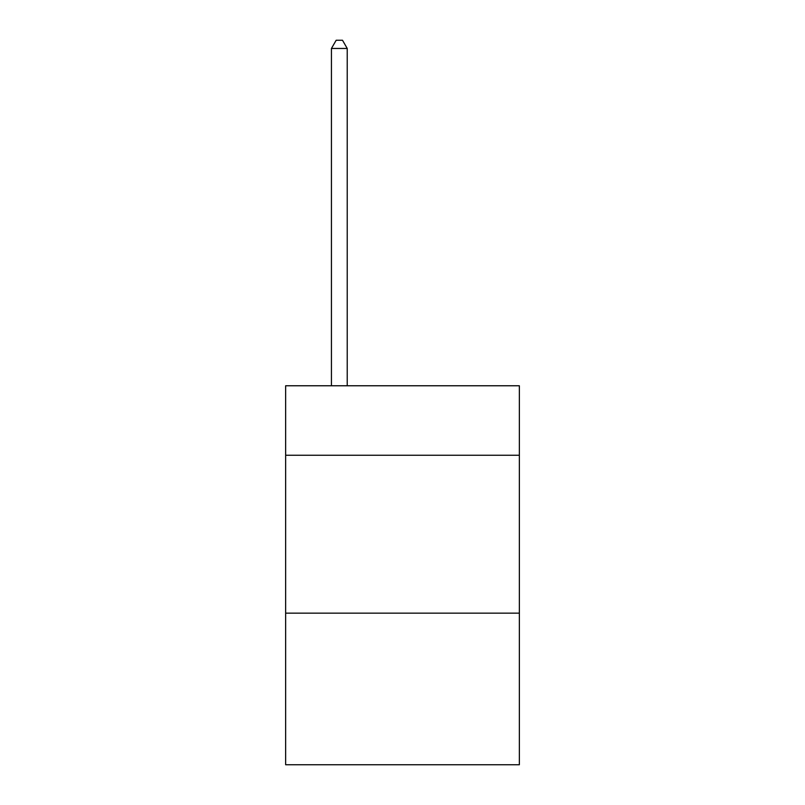 <?xml version="1.0" encoding="UTF-8"?>
<svg xmlns="http://www.w3.org/2000/svg" width="805" height="805" viewBox="0 0 805 805"><rect width="100%" height="100%" fill="white"/><g stroke="black" fill="none" stroke-linecap="round" stroke-linejoin="round"><path stroke-width="1.21" d="M519.356 455.238L519.356 385.766L285.644 385.766L285.644 455.238L519.356 455.238L519.356 764.75L285.644 764.75L285.644 455.238M519.356 613.158L285.644 613.158M347.227 385.766L347.227 48.461L331.439 48.461L331.439 385.766M331.439 48.461L336.178 40.25L342.497 40.25L347.227 48.461"/></g></svg>
